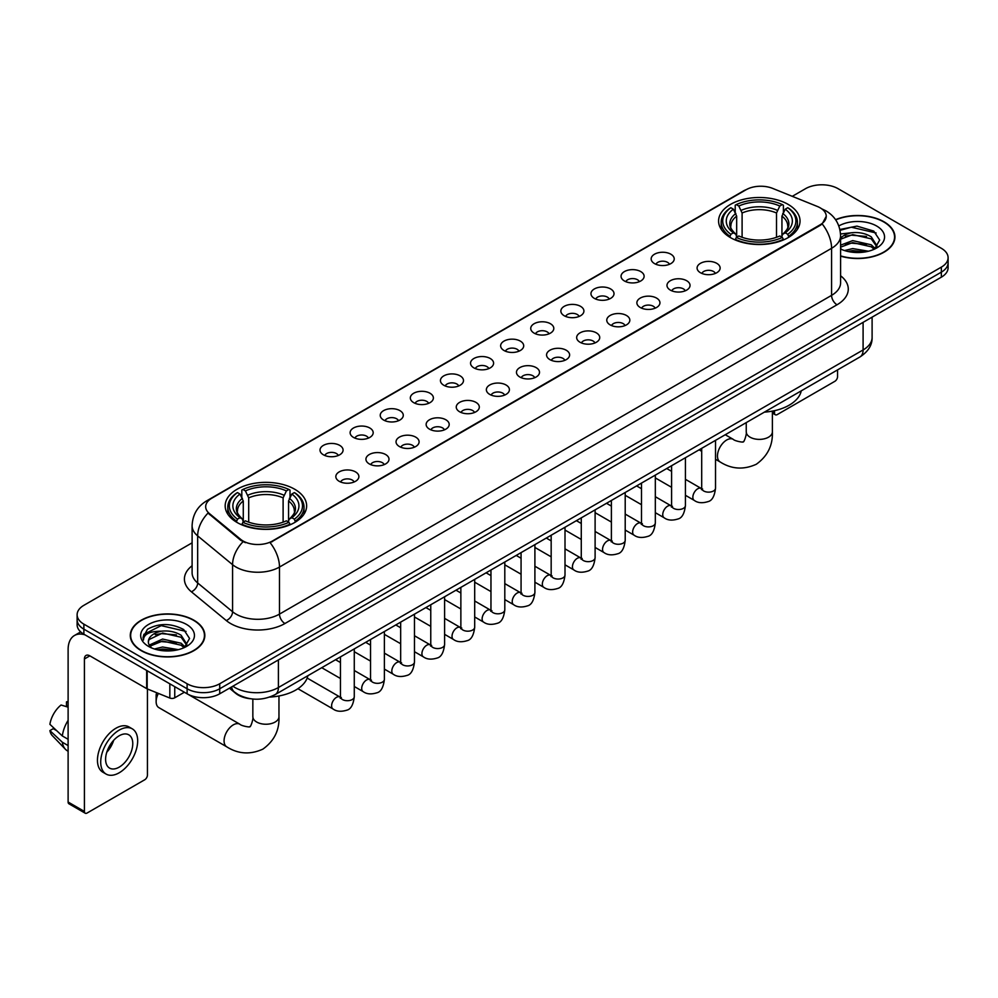 <?xml version="1.0" encoding="UTF-8"?>
<svg xmlns="http://www.w3.org/2000/svg" width="998" height="998" viewBox="0 0 998 998"><rect width="100%" height="100%" fill="white"/><g stroke="black" fill="none" stroke-linecap="round" stroke-linejoin="round"><path stroke-width="1.5" d="M294.709 489.245A40.731 23.515 0 0 0 250.323 484.142A40.731 23.515 0 0 0 225.174 505.874A40.731 23.515 0 0 0 237.112 522.503A40.731 23.515 0 0 0 281.498 527.593A40.731 23.515 0 0 0 306.636 505.874A40.731 23.515 0 0 0 294.709 489.245M788.108 204.378A40.731 23.515 0 0 0 743.722 199.288A40.731 23.515 0 0 0 718.585 221.007A40.731 23.515 0 0 0 730.511 237.636A40.731 23.515 0 0 0 774.897 242.739A40.731 23.515 0 0 0 800.034 221.007A40.731 23.515 0 0 0 788.108 204.378M654.538 263.609A11.527 6.649 180 0 1 652.255 261.726A11.527 6.649 180 0 1 656.073 253.455A11.527 6.649 180 0 1 670.843 254.203A11.527 6.649 180 0 1 673.139 261.726A11.527 6.649 180 0 1 654.538 263.609M669.446 264.308A6.911 3.992 0 0 0 667.587 262.362A6.911 3.992 0 0 0 660.776 261.339A6.911 3.992 0 0 0 655.948 264.308M624.436 280.987A11.527 6.649 180 0 1 622.153 279.116A11.527 6.649 180 0 1 625.971 270.832A11.527 6.649 180 0 1 640.741 271.581A11.527 6.649 180 0 1 643.024 279.116A11.527 6.649 180 0 1 624.436 280.987M639.331 281.686A6.911 3.992 0 0 0 637.485 279.739A6.911 3.992 0 0 0 630.661 278.729A6.911 3.992 0 0 0 625.846 281.686M594.334 298.377A11.527 6.649 180 0 1 592.051 296.493A11.527 6.649 180 0 1 595.868 288.222A11.527 6.649 180 0 1 610.639 288.958A11.527 6.649 180 0 1 612.922 296.493A11.527 6.649 180 0 1 594.334 298.377M609.229 299.063A6.911 3.992 0 0 0 607.383 297.117A6.911 3.992 0 0 0 600.559 296.107A6.911 3.992 0 0 0 595.744 299.063M564.232 315.755A11.527 6.649 180 0 1 561.949 313.871A11.527 6.649 180 0 1 565.766 305.6A11.527 6.649 180 0 1 580.537 306.336A11.527 6.649 180 0 1 582.82 313.871A11.527 6.649 180 0 1 564.232 315.755M579.127 316.441A6.911 3.992 0 0 0 577.268 314.495A6.911 3.992 0 0 0 570.457 313.484A6.911 3.992 0 0 0 565.641 316.441M534.13 333.132A11.527 6.649 180 0 1 531.834 331.249A11.527 6.649 180 0 1 535.664 322.978A11.527 6.649 180 0 1 550.434 323.726A11.527 6.649 180 0 1 552.717 331.249A11.527 6.649 180 0 1 534.13 333.132M549.025 333.819A6.911 3.992 0 0 0 547.166 331.885A6.911 3.992 0 0 0 540.355 330.862A6.911 3.992 0 0 0 535.527 333.819M504.027 350.51A11.527 6.649 180 0 1 501.732 348.626A11.527 6.649 180 0 1 505.549 340.355A11.527 6.649 180 0 1 520.32 341.104A11.527 6.649 180 0 1 522.615 348.626A11.527 6.649 180 0 1 504.027 350.51M518.923 351.209A6.911 3.992 0 0 0 517.064 349.263A6.911 3.992 0 0 0 510.252 348.252A6.911 3.992 0 0 0 505.425 351.209M473.925 367.9A11.527 6.649 180 0 1 471.63 366.017A11.527 6.649 180 0 1 475.447 357.746A11.527 6.649 180 0 1 490.218 358.482A11.527 6.649 180 0 1 492.513 366.017A11.527 6.649 180 0 1 473.925 367.9M488.82 368.586A6.911 3.992 0 0 0 486.962 366.64A6.911 3.992 0 0 0 480.15 365.63A6.911 3.992 0 0 0 475.322 368.586M443.811 385.278A11.527 6.649 180 0 1 441.528 383.394A11.527 6.649 180 0 1 445.345 375.123A11.527 6.649 180 0 1 460.115 375.859A11.527 6.649 180 0 1 462.398 383.394A11.527 6.649 180 0 1 443.811 385.278M458.718 385.964A6.911 3.992 0 0 0 456.859 384.018A6.911 3.992 0 0 0 450.048 383.007A6.911 3.992 0 0 0 445.22 385.964M413.708 402.656A11.527 6.649 180 0 1 411.426 400.772A11.527 6.649 180 0 1 415.243 392.501A11.527 6.649 180 0 1 430.013 393.249A11.527 6.649 180 0 1 432.296 400.772A11.527 6.649 180 0 1 413.708 402.656M428.604 403.342A6.911 3.992 0 0 0 426.757 401.396A6.911 3.992 0 0 0 419.933 400.385A6.911 3.992 0 0 0 415.118 403.342M383.606 420.033A11.527 6.649 180 0 1 381.323 418.15A11.527 6.649 180 0 1 385.141 409.879A11.527 6.649 180 0 1 399.911 410.627A11.527 6.649 180 0 1 402.194 418.15A11.527 6.649 180 0 1 383.606 420.033M398.501 420.732A6.911 3.992 0 0 0 396.643 418.786A6.911 3.992 0 0 0 389.831 417.763A6.911 3.992 0 0 0 385.016 420.732M353.504 437.411A11.527 6.649 180 0 1 351.221 435.54A11.527 6.649 180 0 1 355.039 427.256A11.527 6.649 180 0 1 369.809 428.005A11.527 6.649 180 0 1 372.092 435.54A11.527 6.649 180 0 1 353.504 437.411M368.399 438.11A6.911 3.992 0 0 0 366.54 436.163A6.911 3.992 0 0 0 359.729 435.153A6.911 3.992 0 0 0 354.901 438.11M323.402 454.801A11.527 6.649 180 0 1 321.106 452.917A11.527 6.649 180 0 1 324.924 444.646A11.527 6.649 180 0 1 339.707 445.382A11.527 6.649 180 0 1 341.99 452.917A11.527 6.649 180 0 1 323.402 454.801M338.297 455.487A6.911 3.992 0 0 0 336.438 453.541A6.911 3.992 0 0 0 329.627 452.531A6.911 3.992 0 0 0 324.799 455.487M700.459 272.741A11.527 6.649 180 0 1 698.176 270.857A11.527 6.649 180 0 1 701.993 262.586A11.527 6.649 180 0 1 716.764 263.335A11.527 6.649 180 0 1 719.047 270.857A11.527 6.649 180 0 1 700.459 272.741M715.354 273.427A6.911 3.992 0 0 0 713.508 271.481A6.911 3.992 0 0 0 706.684 270.47A6.911 3.992 0 0 0 701.868 273.427M670.357 290.119A11.527 6.649 180 0 1 668.074 288.235A11.527 6.649 180 0 1 671.891 279.964A11.527 6.649 180 0 1 686.661 280.712A11.527 6.649 180 0 1 688.944 288.235A11.527 6.649 180 0 1 670.357 290.119M685.252 290.817A6.911 3.992 0 0 0 683.393 288.871A6.911 3.992 0 0 0 676.582 287.861A6.911 3.992 0 0 0 671.766 290.817M640.254 307.496A11.527 6.649 180 0 1 637.959 305.625A11.527 6.649 180 0 1 641.789 297.354A11.527 6.649 180 0 1 656.559 298.09A11.527 6.649 180 0 1 658.842 305.625A11.527 6.649 180 0 1 640.254 307.496M655.15 308.195A6.911 3.992 0 0 0 653.291 306.249A6.911 3.992 0 0 0 646.479 305.238A6.911 3.992 0 0 0 641.652 308.195M610.152 324.886A11.527 6.649 180 0 1 607.857 323.003A11.527 6.649 180 0 1 611.674 314.732A11.527 6.649 180 0 1 626.445 315.468A11.527 6.649 180 0 1 628.74 323.003A11.527 6.649 180 0 1 610.152 324.886M625.047 325.573A6.911 3.992 0 0 0 623.189 323.626A6.911 3.992 0 0 0 616.377 322.616A6.911 3.992 0 0 0 611.549 325.573M580.05 342.264A11.527 6.649 180 0 1 577.755 340.38A11.527 6.649 180 0 1 581.572 332.109A11.527 6.649 180 0 1 596.342 332.845A11.527 6.649 180 0 1 598.638 340.38A11.527 6.649 180 0 1 580.05 342.264M594.945 342.95A6.911 3.992 0 0 0 593.086 341.004A6.911 3.992 0 0 0 586.275 339.994A6.911 3.992 0 0 0 581.447 342.95M549.935 359.642A11.527 6.649 180 0 1 547.653 357.758A11.527 6.649 180 0 1 551.47 349.487A11.527 6.649 180 0 1 566.24 350.236A11.527 6.649 180 0 1 568.523 357.758A11.527 6.649 180 0 1 549.935 359.642M564.843 360.328A6.911 3.992 0 0 0 562.984 358.394A6.911 3.992 0 0 0 556.173 357.371A6.911 3.992 0 0 0 551.345 360.328M519.833 377.019A11.527 6.649 180 0 1 517.55 375.136A11.527 6.649 180 0 1 521.368 366.865A11.527 6.649 180 0 1 536.138 367.613A11.527 6.649 180 0 1 538.421 375.136A11.527 6.649 180 0 1 519.833 377.019M534.728 377.718A6.911 3.992 0 0 0 532.882 375.772A6.911 3.992 0 0 0 526.058 374.761A6.911 3.992 0 0 0 521.243 377.718M489.731 394.41A11.527 6.649 180 0 1 487.448 392.526A11.527 6.649 180 0 1 491.266 384.255A11.527 6.649 180 0 1 506.036 384.991A11.527 6.649 180 0 1 508.319 392.526A11.527 6.649 180 0 1 489.731 394.41M504.626 395.096A6.911 3.992 0 0 0 502.767 393.15A6.911 3.992 0 0 0 495.956 392.139A6.911 3.992 0 0 0 491.141 395.096M459.629 411.787A11.527 6.649 180 0 1 457.346 409.904A11.527 6.649 180 0 1 461.163 401.633A11.527 6.649 180 0 1 475.934 402.369A11.527 6.649 180 0 1 478.217 409.904A11.527 6.649 180 0 1 459.629 411.787M474.524 412.473A6.911 3.992 0 0 0 472.665 410.527A6.911 3.992 0 0 0 465.854 409.517A6.911 3.992 0 0 0 461.026 412.473M429.527 429.165A11.527 6.649 180 0 1 427.231 427.281A11.527 6.649 180 0 1 431.049 419.01A11.527 6.649 180 0 1 445.832 419.759A11.527 6.649 180 0 1 448.114 427.281A11.527 6.649 180 0 1 429.527 429.165M444.422 429.851A6.911 3.992 0 0 0 442.563 427.905A6.911 3.992 0 0 0 435.752 426.894A6.911 3.992 0 0 0 430.924 429.851M399.425 446.543A11.527 6.649 180 0 1 397.129 444.659A11.527 6.649 180 0 1 400.947 436.388A11.527 6.649 180 0 1 415.717 437.136A11.527 6.649 180 0 1 418.012 444.659A11.527 6.649 180 0 1 399.425 446.543M414.32 447.241A6.911 3.992 0 0 0 412.461 445.295A6.911 3.992 0 0 0 405.65 444.285A6.911 3.992 0 0 0 400.822 447.241M369.31 463.92A11.527 6.649 180 0 1 367.027 462.049A11.527 6.649 180 0 1 370.844 453.778A11.527 6.649 180 0 1 385.615 454.514A11.527 6.649 180 0 1 387.91 462.049A11.527 6.649 180 0 1 369.31 463.92M384.218 464.619A6.911 3.992 0 0 0 382.359 462.673A6.911 3.992 0 0 0 375.547 461.662A6.911 3.992 0 0 0 370.72 464.619M339.208 481.31A11.527 6.649 180 0 1 336.925 479.427A11.527 6.649 180 0 1 340.742 471.156A11.527 6.649 180 0 1 355.513 471.892A11.527 6.649 180 0 1 357.795 479.427A11.527 6.649 180 0 1 339.208 481.31M354.115 481.997A6.911 3.992 0 0 0 352.257 480.05A6.911 3.992 0 0 0 345.445 479.04A6.911 3.992 0 0 0 340.617 481.997M817.399 206.486A20.746 11.976 180 0 1 820.169 207.834A20.746 11.976 180 0 1 826.244 216.304A20.746 11.976 180 0 1 820.169 224.775L272.429 541.003A20.746 11.976 180 0 1 240.755 539.407L209.43 513.571A20.746 11.976 180 0 1 205.675 506.71A20.746 11.976 180 0 1 211.751 498.239L746.08 189.745A20.746 11.976 180 0 1 772.652 188.397L817.399 206.486M250.199 698.712A23.054 13.311 180 0 1 235.615 693.273L229.453 688.183M840.59 256.137A37.275 21.519 0 0 0 894.932 237.013A37.275 21.519 0 0 0 884.016 221.793A37.275 21.519 0 0 0 835.576 219.685M193.911 620.22A37.275 21.519 0 0 0 153.293 615.566A37.275 21.519 0 0 0 130.276 635.439A37.275 21.519 0 0 0 141.205 650.659A37.275 21.519 0 0 0 181.811 655.324A37.275 21.519 0 0 0 204.827 635.439A37.275 21.519 0 0 0 193.911 620.22M826.244 216.304L822.177 223.926L820.169 225.386L270.096 542.675A26.896 15.531 60 0 1 279.49 567.051A30.738 17.752 180 0 1 236.027 567.051A30.738 17.752 180 0 1 232.571 564.681L197.666 535.889A30.738 17.752 180 0 1 192.103 525.709L192.103 572.777A30.738 17.752 0 0 0 197.666 582.957L232.571 611.737A30.738 17.752 0 0 0 236.027 614.107A30.738 17.752 0 0 0 279.49 614.107L831.584 295.358A30.738 17.752 0 0 0 840.59 282.808L840.59 235.753A30.738 17.752 180 0 1 831.584 248.302A26.896 15.531 -120 0 0 822.177 223.926M192.103 542.837L83.869 605.324A23.054 13.311 0 0 0 77.12 614.731L77.12 624.773A23.054 13.311 0 0 0 83.869 634.192L187.113 693.797L187.113 688.77A23.054 13.311 0 0 0 219.722 688.77L941.351 272.142A23.054 13.311 0 0 0 948.1 262.736A23.054 13.311 0 0 1 941.351 272.142L219.722 688.77A23.054 13.311 0 0 1 187.113 688.77L83.869 629.164L187.113 688.77L187.113 683.755A23.054 13.311 0 0 0 219.722 683.755L941.351 267.127A23.054 13.311 0 0 0 948.1 257.721A23.054 13.311 0 0 0 941.351 248.302L838.108 188.697A23.054 13.311 0 0 0 805.498 188.697L792.275 196.332M77.12 619.758A23.054 13.311 0 0 0 83.869 629.164A23.054 13.311 0 0 1 77.12 619.758M245.421 542.675L240.755 540.317L208.033 513.072A26.896 17.989 129.5 0 0 197.666 535.889L197.666 582.957A7.685 5.14 -50.5 0 1 191.367 591.777A38.423 22.181 180 0 1 192.103 565.741M77.12 614.731A23.054 13.311 0 0 0 83.869 624.149L187.113 683.755M187.113 693.797A23.054 13.311 0 0 0 219.722 693.797L941.351 277.17A23.054 13.311 0 0 0 948.1 267.751L948.1 257.721M840.59 255.887A36.889 21.295 0 0 0 894.557 237.013A36.889 21.295 0 0 0 883.741 221.955A36.889 21.295 0 0 0 835.713 219.897M844.545 250.56L852.691 248.577L868.485 251.222M847.739 251.446L852.691 250.573L865.179 251.92M840.59 245.171L852.691 240.605L871.254 244.809L875.209 248.577M840.59 247.167L852.691 242.601L871.254 246.793L874.173 249.263M840.528 233.969L851.618 232.759A19.212 11.09 0 0 0 840.59 238.21M851.618 232.759C858.991 231.985 865.54 233.345 871.254 236.838L876.88 245.683L876.743 247.155M840.59 239.196L852.691 234.63L871.254 238.834L876.818 246.681M840.59 248.44L841.676 249.5M840.59 249.001A26.896 15.531 0 0 0 876.681 247.991A26.896 15.531 0 0 0 876.681 226.035A26.896 15.531 0 0 0 838.819 225.935M874.498 249.126L879.662 240.031L873.761 231.087L856.945 226.109L839.879 229.49M840.067 230.338L851.319 227.207L876.132 232.983M845.381 236.277L851.319 235.166L866.538 236.451M845.381 244.236L851.319 243.138L866.538 244.423M848.25 251.558L864.879 251.97M772.377 411.775L774.523 413.01A3.842 2.221 120 0 0 775.321 414.769A3.842 2.221 120 0 0 777.242 414.582L834.839 381.323A3.842 2.221 120 0 0 837.559 376.62L837.559 369.896M774.523 413.01L774.523 410.677M141.467 650.496A36.889 21.295 0 0 0 181.673 655.112A36.889 21.295 0 0 0 204.44 635.439A36.889 21.295 0 0 0 193.637 620.382A36.889 21.295 0 0 0 153.442 615.766A36.889 21.295 0 0 0 130.663 635.439A36.889 21.295 0 0 0 141.467 650.496M154.441 648.999L162.587 647.003L178.368 649.661M157.622 649.873L162.587 648.999L175.062 650.347M149.251 645.095L162.587 639.044L181.137 643.236L185.092 647.003M149.925 646.193L162.587 641.028L181.137 645.232L184.056 647.702M184.381 647.552L189.558 638.458L183.657 629.513C171.007 622.989 158.956 622.914 147.492 629.289L143.051 637.398L143.475 640.005C143.724 634.167 149.737 631.223 161.514 631.185A19.212 11.09 0 0 0 148.34 641.714A19.212 11.09 0 0 0 149.276 645.132L151.571 647.927M161.514 631.185C168.887 630.412 175.423 631.771 181.137 635.264L186.763 644.122L186.626 645.581M148.34 641.939L149.001 639.581L162.587 633.056L181.137 637.26L186.701 645.12M186.576 624.461A26.896 15.531 0 0 0 148.54 624.461A26.896 15.531 0 0 0 148.54 646.417A26.896 15.531 0 0 0 186.576 646.417A26.896 15.531 0 0 0 186.576 624.461M143.063 637.585L143.899 634.304L161.214 625.634L186.027 631.41M155.276 634.703L161.214 633.605L176.421 634.89M155.276 642.675L161.214 641.577L176.421 642.862M158.133 649.985L174.775 650.397M729.775 237.2L730.873 234.293A36.577 21.12 0 0 1 730.873 207.721L733.38 209.181A33.046 19.074 0 0 0 733.38 232.833L735.875 234.256L736.674 237.212M736.674 236.002L736.674 216.142L733.38 209.181M735.214 212.325L735.214 205.214L736.299 204.59A36.577 21.12 0 0 1 782.32 204.59L779.8 206.037A33.046 19.074 0 0 0 738.819 206.037L742.1 212.998L742.1 237.299M776.519 237.299L776.519 212.998L779.8 206.037M764.393 412.137A42.265 24.401 0 0 0 801.269 390.842M735.214 239.308A38.111 22.006 0 0 0 783.405 239.308L782.32 237.424A36.577 21.12 0 0 1 736.299 237.424L735.214 239.969M783.405 239.969L783.405 239.308M730.873 207.721L729.775 208.345A38.111 22.006 0 0 0 721.192 222.267A38.111 22.006 0 0 0 729.775 236.177M782.32 204.59L783.405 205.214L783.405 212.325M736.299 237.424L738.819 235.977A33.046 19.074 0 0 0 779.8 235.977L782.32 237.424M733.38 232.833L730.873 234.293M738.819 206.037L736.299 204.59M735.875 213.46A29.553 17.066 0 0 0 735.875 234.256L736.013 234.343C731.808 230.276 730.099 227.519 730.873 226.072A28.431 16.417 0 0 1 736.674 216.142M788.844 236.177A38.111 22.006 0 0 0 797.427 222.267A38.111 22.006 0 0 0 788.844 208.345L787.746 207.721A36.577 21.12 0 0 1 787.746 234.293L788.844 237.2M787.746 234.293L785.239 232.833A33.046 19.074 0 0 0 785.239 209.181L787.746 207.721M785.239 209.181L781.945 216.142L781.945 236.002L782.756 234.256L785.239 232.833M781.945 216.142A28.431 16.417 0 0 1 787.746 226.072C788.52 227.532 786.811 230.288 782.607 234.343L782.756 234.256A29.553 17.066 0 0 0 782.756 213.46M781.945 237.212L781.945 236.002M158.37 693.41A13.061 7.547 120 0 0 156.137 701.644L156.137 695.369A5.377 3.106 -60 0 1 156.711 692.737M156.137 701.644A13.061 7.547 120 0 0 158.844 707.619L226.771 746.841A13.061 7.547 -60 0 1 224.775 736.362A13.061 7.547 -60 0 1 233.307 724.86A13.061 7.547 -60 0 1 239.832 724.211C241.329 725.983 251.222 727.779 249.824 726.494C250.249 728.353 253.642 718.884 252.843 716.701A13.061 7.547 180 0 0 256.673 722.028A13.061 7.547 180 0 0 275.149 722.028A13.061 7.547 180 0 0 278.966 716.701C279.527 730.224 274.163 741.027 262.886 749.124C250.249 754.837 238.21 754.076 226.771 746.841M236.376 522.066L237.474 519.16A36.577 21.12 0 0 1 237.474 492.588L239.982 494.047A33.046 19.074 0 0 0 239.982 517.7L242.464 519.11L243.275 522.079M243.275 520.869L243.275 501.008L239.982 494.047M241.815 497.191L241.815 490.08L242.901 489.457A36.577 21.12 0 0 1 288.909 489.457L286.401 490.904A33.046 19.074 0 0 0 245.421 490.904L248.702 497.865L248.702 522.154M283.108 522.154L283.108 497.865L286.401 490.904M269.672 697.078A42.265 24.401 0 0 0 307.871 675.708M241.815 524.175A38.111 22.006 0 0 0 290.006 524.175L288.909 522.291A36.577 21.12 0 0 1 242.901 522.291L241.815 524.823M290.006 524.823L290.006 524.175M237.474 492.588L236.376 493.212A38.111 22.006 0 0 0 227.793 507.121A38.111 22.006 0 0 0 236.376 521.043M288.909 489.457L290.006 490.08L290.006 497.191M242.901 522.291L245.421 520.844A33.046 19.074 0 0 0 286.401 520.844L288.909 522.291M239.982 517.7L237.474 519.16M245.421 490.904L242.901 489.457M242.464 498.326A29.553 17.066 0 0 0 242.464 519.11L242.601 519.21C238.41 515.143 236.701 512.386 237.474 510.939A28.431 16.417 0 0 1 243.275 501.008M295.445 521.043A38.111 22.006 0 0 0 304.028 507.121A38.111 22.006 0 0 0 295.445 493.212L294.348 492.588A36.577 21.12 0 0 1 294.348 519.16L295.445 522.066M294.348 519.16L291.828 517.7A33.046 19.074 0 0 0 291.828 494.047L294.348 492.588M291.828 494.047L288.547 501.008L288.547 520.869L289.345 519.11L291.828 517.7M288.547 501.008A28.431 16.417 0 0 1 294.335 510.939C295.121 512.398 293.4 515.155 289.208 519.21L289.345 519.11A29.553 17.066 0 0 0 289.345 498.326M288.547 522.079L288.547 520.869M174.75 686.661L174.75 697.789L184.393 692.225M85.017 634.853A30.738 17.752 -120 0 0 74.476 635.489A30.738 17.752 -120 0 0 68.114 649.561L68.114 802.03L84.418 811.449L84.418 658.967A7.685 4.441 60 0 1 86.003 655.449A7.685 4.441 60 0 1 89.845 655.836L146.669 688.632L146.669 670.444M84.418 811.449A3.842 2.221 120 0 0 85.204 813.208L68.912 803.789A3.842 2.221 -60 0 1 68.114 802.03M85.204 813.208A3.842 2.221 120 0 0 87.125 813.008L144.735 779.762A3.842 2.221 120 0 0 147.442 775.047L147.442 688.994M174.75 697.789A3.842 2.221 180 0 1 169.835 698.039L147.18 688.882A3.842 2.221 180 0 1 146.669 688.632M119.186 767.15A19.212 11.09 120 0 0 131.736 750.222A19.212 11.09 120 0 0 128.792 734.827A19.212 11.09 120 0 0 119.186 735.775A19.212 11.09 120 0 0 106.636 752.704A19.212 11.09 120 0 0 109.58 768.098A19.212 11.09 120 0 0 119.186 767.15M106.774 752.255A19.212 11.09 120 0 0 113.672 740.316M68.114 702.38L66.479 701.881L66.479 705.736L68.114 706.684M132.26 728.827L128.992 726.943A26.123 15.082 120 0 0 115.93 728.241A26.123 15.082 120 0 0 98.864 751.269A26.123 15.082 120 0 0 102.869 772.202L106.125 774.086A26.123 15.082 120 0 0 119.186 772.789A26.123 15.082 120 0 0 136.264 749.772A26.123 15.082 120 0 0 132.26 728.827A26.123 15.082 120 0 0 119.186 730.124A26.123 15.082 120 0 0 102.12 753.153A26.123 15.082 120 0 0 106.125 774.086M68.114 720.344A25.362 14.646 120 0 0 62.338 735.963L49.9 724.323A19.985 11.539 120 0 1 61.053 705.012L68.114 707.158M68.114 739.293L62.338 735.963M56.624 730.623L53.243 728.677L49.9 730.598L62.338 742.238L68.114 745.568M62.338 742.238A25.362 14.646 120 0 0 65.469 749.323A25.362 14.646 120 0 0 67.39 750.833L68.114 751.257M68.114 701.432A19.985 11.539 120 0 0 66.479 701.881M49.9 730.598A19.985 11.539 120 0 0 52.258 735.576L65.469 749.323M209.43 513.571L209.43 514.481M240.755 539.407L240.755 540.317M272.429 541.003L272.429 541.627M284.929 623.525A7.685 4.441 60 0 1 279.49 614.107L279.49 567.051L831.584 248.302L831.584 295.358A7.685 4.441 60 0 0 837.01 304.777L284.929 623.525A38.423 22.181 180 0 1 230.588 623.525A38.423 22.181 180 0 1 226.284 620.556L191.367 591.777M840.59 235.753C840.067 224.7 835.201 216.416 826.007 210.89L822.127 209.006A26.896 12.6 112 0 0 821.766 208.869M209.468 499.798A26.896 15.531 -120 0 0 206.686 500.846C197.479 506.373 192.626 514.656 192.103 525.709M206.686 500.846L743.822 190.73A26.896 15.531 60 0 1 745.855 189.869M243.05 541.739A26.896 17.989 129.5 0 0 232.571 564.681L232.571 611.737A7.685 5.14 -50.5 0 1 226.284 620.556M840.59 275.772A38.423 22.181 180 0 1 837.01 304.777M219.722 683.755L219.722 693.797M941.351 267.127L941.351 277.17M83.869 624.149L83.869 634.192M232.871 686.2A30.738 17.752 0 0 0 234.929 687.522A30.738 17.752 0 0 0 278.405 687.522L863.095 349.949A30.738 17.752 0 0 0 872.102 337.399C872.327 345.034 868.26 351.558 859.914 356.985L275.223 694.558A15.369 8.87 60 0 0 278.405 687.522L278.405 659.915M863.095 322.342L863.095 349.949A15.369 8.87 60 0 1 859.914 356.985M231.623 686.923A15.369 10.279 129.5 0 0 234.305 691.913L229.64 688.071M772.377 411.126L772.377 431.835A13.061 7.547 180 0 1 768.547 437.174A13.061 7.547 180 0 1 750.072 437.174A13.061 7.547 180 0 1 746.242 431.835C747.04 434.018 743.647 443.486 743.223 441.627C744.633 442.925 734.728 441.128 733.243 439.345L725.247 434.729M772.377 431.835C772.926 445.358 767.574 456.161 756.297 464.257C743.647 469.983 731.609 469.222 720.169 461.974A13.061 7.547 -60 0 1 718.173 451.508A13.061 7.547 -60 0 1 726.706 439.993A13.061 7.547 -60 0 1 733.243 439.345M776.519 212.998A28.431 16.417 0 0 0 742.1 212.998M777.317 210.316A29.553 17.066 0 0 0 741.302 210.316M283.108 497.865A28.431 16.417 0 0 0 248.702 497.865M283.919 495.183A29.553 17.066 0 0 0 247.903 495.183M715.529 440.343L715.529 488.147A6.911 3.992 180 0 1 713.183 491.141A6.911 3.992 180 0 1 703.715 490.979A6.911 3.992 180 0 1 701.694 488.147L701.469 489.644L702.093 489.132M715.529 488.147C714.58 496.181 712.098 500.672 708.069 501.607C702.355 503.379 697.764 502.98 694.284 500.41A6.911 3.992 -60 0 1 693.223 494.871A6.911 3.992 -60 0 1 697.739 488.771A6.911 3.992 -60 0 1 698.051 488.608A6.911 3.992 -60 0 1 701.207 488.434L702.604 488.983M685.426 457.733L685.426 505.524A6.911 3.992 180 0 1 683.081 508.518A6.911 3.992 180 0 1 673.613 508.356A6.911 3.992 180 0 1 671.592 505.524L671.367 507.021L671.991 506.51M685.426 505.524C684.478 513.558 681.983 518.049 677.966 518.985C672.253 520.756 667.662 520.357 664.181 517.8A6.911 3.992 -60 0 1 663.121 512.248A6.911 3.992 -60 0 1 667.637 506.161A6.911 3.992 -60 0 1 667.949 505.986A6.911 3.992 -60 0 1 671.093 505.811L672.502 506.373M655.324 475.11L655.324 522.915A6.911 3.992 180 0 1 652.979 525.909A6.911 3.992 180 0 1 643.51 525.734A6.911 3.992 180 0 1 641.489 522.915L641.265 524.399L641.889 523.888M655.324 522.915C654.376 530.936 651.881 535.427 647.852 536.363C642.151 538.134 637.547 537.735 634.079 535.178A6.911 3.992 -60 0 1 633.019 529.626A6.911 3.992 -60 0 1 637.535 523.538A6.911 3.992 -60 0 1 637.847 523.376A6.911 3.992 -60 0 1 640.99 523.189L642.4 523.75M625.21 492.488L625.21 540.292A6.911 3.992 180 0 1 622.877 543.286A6.911 3.992 180 0 1 613.408 543.112A6.911 3.992 180 0 1 611.387 540.292L611.163 541.789L611.774 541.278M625.21 540.292C624.261 548.326 621.779 552.805 617.75 553.753C612.036 555.512 607.445 555.113 603.977 552.555A6.911 3.992 -60 0 1 602.917 547.016A6.911 3.992 -60 0 1 607.433 540.916A6.911 3.992 -60 0 1 607.745 540.754A6.911 3.992 -60 0 1 610.888 540.579L612.298 541.128M595.107 509.866L595.107 557.67A6.911 3.992 180 0 1 592.775 560.664A6.911 3.992 180 0 1 583.306 560.489A6.911 3.992 180 0 1 581.273 557.67L581.061 559.167L581.672 558.655M595.107 557.67C594.159 565.704 591.677 570.182 587.647 571.13C581.934 572.902 577.343 572.503 573.875 569.933A6.911 3.992 -60 0 1 572.815 564.394A6.911 3.992 -60 0 1 577.331 558.294A6.911 3.992 -60 0 1 577.63 558.131A6.911 3.992 -60 0 1 580.786 557.957L582.196 558.506M565.005 527.256L565.005 575.048A6.911 3.992 180 0 1 562.66 578.042A6.911 3.992 180 0 1 553.204 577.879A6.911 3.992 180 0 1 551.17 575.048L550.958 576.545L551.57 576.033M565.005 575.048C564.057 583.082 561.575 587.572 557.545 588.508C551.832 590.28 547.241 589.88 543.76 587.311A6.911 3.992 -60 0 1 542.7 581.772A6.911 3.992 -60 0 1 547.228 575.684A6.911 3.992 -60 0 1 547.528 575.509A6.911 3.992 -60 0 1 550.684 575.335L552.081 575.896M534.903 544.634L534.903 592.438A6.911 3.992 180 0 1 532.558 595.432A6.911 3.992 180 0 1 523.102 595.257A6.911 3.992 180 0 1 521.068 592.438L520.844 593.922L521.467 593.411M534.903 592.438C533.955 600.459 531.472 604.95 527.443 605.886C521.729 607.657 517.139 607.258 513.658 604.701A6.911 3.992 -60 0 1 512.598 599.149A6.911 3.992 -60 0 1 517.114 593.062A6.911 3.992 -60 0 1 517.426 592.887A6.911 3.992 -60 0 1 520.582 592.712L521.979 593.274M504.801 562.011L504.801 609.815A6.911 3.992 180 0 1 502.456 612.809A6.911 3.992 180 0 1 492.987 612.635A6.911 3.992 180 0 1 490.966 609.815L490.742 611.3L491.365 610.788M504.801 609.815C503.853 617.849 501.358 622.328 497.341 623.276C491.627 625.035 487.036 624.636 483.556 622.078A6.911 3.992 -60 0 1 482.496 616.539A6.911 3.992 -60 0 1 487.012 610.439A6.911 3.992 -60 0 1 487.323 610.277A6.911 3.992 -60 0 1 490.467 610.102L491.877 610.651M474.699 579.389L474.699 627.193A6.911 3.992 180 0 1 472.353 630.187A6.911 3.992 180 0 1 462.885 630.012A6.911 3.992 180 0 1 460.864 627.193L460.639 628.69L461.263 628.179M474.699 627.193C473.751 635.227 471.256 639.706 467.239 640.654C461.525 642.413 456.922 642.026 453.454 639.456A6.911 3.992 -60 0 1 452.393 633.917A6.911 3.992 -60 0 1 456.909 627.817A6.911 3.992 -60 0 1 457.221 627.655A6.911 3.992 -60 0 1 460.365 627.48L461.775 628.029M444.597 596.767L444.597 644.571A6.911 3.992 180 0 1 442.251 647.565A6.911 3.992 180 0 1 432.783 647.403A6.911 3.992 180 0 1 430.762 644.571L430.537 646.068L431.161 645.556M444.597 644.571C443.648 652.605 441.153 657.096 437.124 658.031C431.423 659.803 426.82 659.404 423.352 656.834A6.911 3.992 -60 0 1 422.291 651.295A6.911 3.992 -60 0 1 426.807 645.195A6.911 3.992 -60 0 1 427.119 645.032A6.911 3.992 -60 0 1 430.263 644.858L431.672 645.407M414.482 614.157L414.482 661.948A6.911 3.992 180 0 1 412.149 664.942A6.911 3.992 180 0 1 402.681 664.78A6.911 3.992 180 0 1 400.66 661.948L400.435 663.445L401.046 662.934M414.482 661.948C413.534 669.982 411.051 674.473 407.022 675.409C401.308 677.18 396.717 676.781 393.249 674.224A6.911 3.992 -60 0 1 392.189 668.672A6.911 3.992 -60 0 1 396.705 662.585A6.911 3.992 -60 0 1 397.004 662.41A6.911 3.992 -60 0 1 400.161 662.235L401.57 662.797M384.38 631.534L384.38 679.339A6.911 3.992 180 0 1 382.034 682.333A6.911 3.992 180 0 1 372.578 682.158A6.911 3.992 180 0 1 370.545 679.339L370.333 680.823L370.944 680.312M384.38 679.339C383.432 687.36 380.949 691.851 376.92 692.787C371.206 694.558 366.615 694.159 363.135 691.602A6.911 3.992 -60 0 1 362.074 686.05A6.911 3.992 -60 0 1 366.603 679.962A6.911 3.992 -60 0 1 366.902 679.8A6.911 3.992 -60 0 1 370.058 679.613L371.456 680.174M354.278 648.912L354.278 696.716A6.911 3.992 180 0 1 351.932 699.71A6.911 3.992 180 0 1 342.476 699.536A6.911 3.992 180 0 1 340.443 696.716L340.218 698.213L340.842 697.702M354.278 696.716C353.329 704.75 350.847 709.229 346.817 710.177C341.104 711.936 336.513 711.537 333.033 708.979A6.911 3.992 -60 0 1 331.972 703.44A6.911 3.992 -60 0 1 336.501 697.34A6.911 3.992 -60 0 1 336.8 697.178A6.911 3.992 -60 0 1 339.956 697.003L341.353 697.552M84.418 658.967L89.845 655.836M147.18 670.743L147.18 688.882M169.835 698.039L169.835 683.817M743.822 190.73L748.75 188.435M275.223 694.558C262.848 700.771 250.486 700.771 238.123 694.558L234.305 691.913M872.102 337.399L872.102 317.139M894.557 240.094L894.557 237.013M775.321 414.769L772.377 413.072M204.44 638.52L204.44 635.439M130.663 638.52L130.663 635.439M720.169 461.974L715.529 459.292M701.694 451.308L699.124 449.824M721.192 229.291L721.192 222.267M797.427 229.291L797.427 222.267M746.242 422.616L746.242 431.835M278.966 695.98L278.966 716.701M227.793 514.157L227.793 507.121M304.028 514.157L304.028 507.121M239.832 724.211L187.961 694.259M252.843 699.037L252.843 716.701M694.284 500.41L685.426 495.295M671.592 487.311L655.324 477.917M701.694 448.339L701.694 488.147M701.207 488.434L685.426 479.327M671.592 471.343L666.726 468.524M664.181 517.8L655.324 512.673M641.489 504.689L625.21 495.295M671.592 465.717L671.592 505.524M671.093 505.811L655.324 496.705M641.489 488.721L636.612 485.901M634.079 535.178L625.21 530.063M611.387 522.066L595.107 512.673M641.489 483.094L641.489 522.915M640.99 523.189L625.21 514.082M611.387 506.098L606.51 503.291M603.977 552.555L595.107 547.44M581.273 539.456L565.005 530.063M611.387 500.472L611.387 540.292M610.888 540.579L595.107 531.46M581.273 523.476L576.407 520.669M573.875 569.933L565.005 564.818M551.17 556.834L534.903 547.44M581.273 517.862L581.273 557.67M580.786 557.957L565.005 548.85M551.17 540.866L546.305 538.047M543.76 587.311L534.903 582.196M521.068 574.212L504.801 564.818M551.17 535.24L551.17 575.048M550.684 575.335L534.903 566.228M521.068 558.244L516.203 555.424M513.658 604.701L504.801 599.573M490.966 591.589L474.699 582.196M521.068 552.618L521.068 592.438M520.582 592.712L504.801 583.605M490.966 575.621L486.101 572.815M483.556 622.078L474.699 616.964M460.864 608.98L444.597 599.573M490.966 569.995L490.966 609.815M490.467 610.102L474.699 600.983M460.864 592.999L455.999 590.192M453.454 639.456L444.597 634.341M430.762 626.357L414.482 616.964M460.864 587.373L460.864 627.193M460.365 627.48L444.597 618.373M430.762 610.377L425.884 607.57M423.352 656.834L414.482 651.719M400.66 643.735L384.38 634.341M430.762 604.763L430.762 644.571M430.263 644.858L414.482 635.751M400.66 627.767L395.782 624.948M393.249 674.224L384.38 669.097M370.545 661.113L354.278 651.719M400.66 622.141L400.66 661.948M400.161 662.235L384.38 653.129M370.545 645.145L365.68 642.325M363.135 691.602L354.278 686.487M340.443 678.49L321.743 667.699M370.545 639.518L370.545 679.339M370.058 679.613L354.278 670.506M340.443 662.522L335.577 659.715M333.033 708.979L297.928 688.707M340.443 656.896L340.443 696.716M339.956 697.003L307.172 678.066M74.476 635.489L80.701 631.896"/></g></svg>
